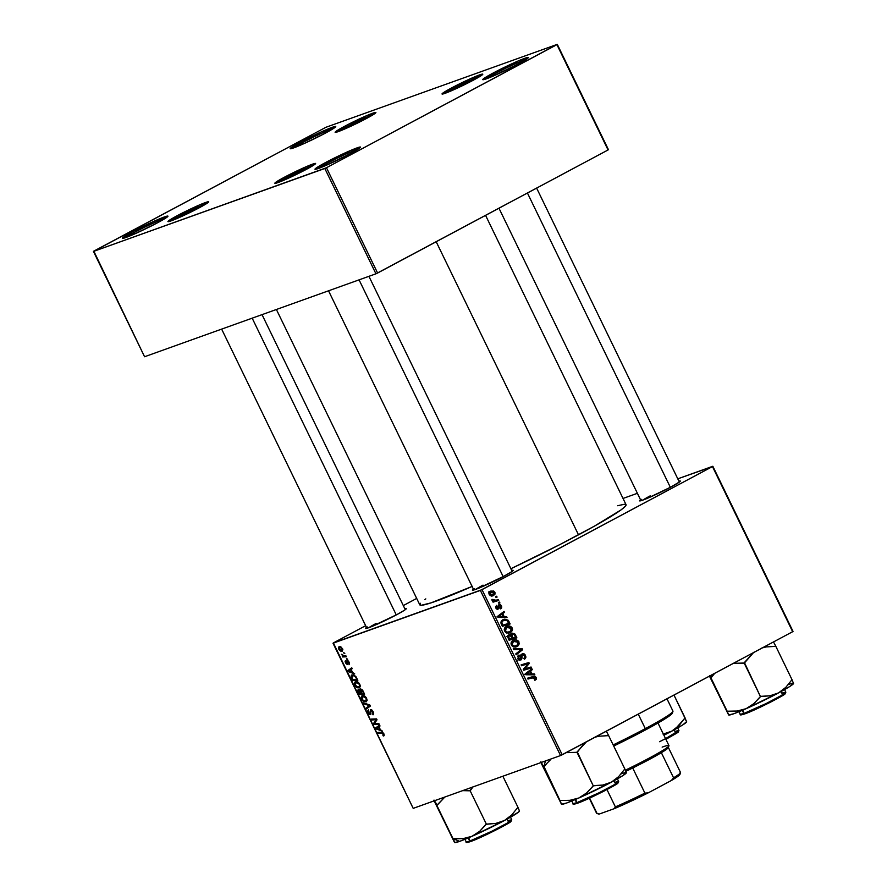 <?xml version="1.0" encoding="UTF-8"?>
<svg xmlns="http://www.w3.org/2000/svg" width="887" height="887" viewBox="0 0 887 887"><rect width="100%" height="100%" fill="white"/><g stroke="black" fill="none" stroke-linecap="round" stroke-linejoin="round"><path stroke-width="1.33" d="M358.215 149.105A23.993 1.552 -25.9 0 0 326.715 163.541L325.496 162.576A25.324 1.63 154.1 0 1 349.046 151.145A25.324 1.63 154.1 0 1 360.554 147.231A25.324 1.63 154.1 0 1 350.055 153.773L324.731 165.969L314.985 169.151L325.496 162.576L350.808 150.391L360.565 147.209L350.055 153.773A25.324 1.63 154.1 0 1 315.085 169.306A25.324 1.63 154.1 0 1 325.496 162.576L326.715 163.541A23.993 1.552 154.1 0 1 358.215 149.105M526.002 59.496A23.993 1.552 -25.9 0 0 494.502 73.943L493.272 72.978A25.324 1.63 154.1 0 1 516.833 61.547A25.324 1.63 154.1 0 1 528.342 57.633A25.324 1.63 154.1 0 1 517.842 64.174L492.518 76.36L482.772 79.542L493.272 72.978L518.596 60.782L528.342 57.6L517.842 64.174A25.324 1.63 154.1 0 1 482.872 79.708A25.324 1.63 154.1 0 1 493.272 72.978L494.502 73.943A23.993 1.552 154.1 0 1 526.002 59.496M333.412 128.537A23.993 1.552 -25.9 0 0 301.913 142.973L300.682 142.009A25.324 1.63 154.1 0 1 324.243 130.577A25.324 1.63 154.1 0 1 335.741 126.664A25.324 1.63 154.1 0 1 325.241 133.205L303.82 143.694L290.171 148.584L300.682 142.009L322.103 131.52L335.752 126.63L325.241 133.205A25.324 1.63 154.1 0 1 290.271 148.739A25.324 1.63 154.1 0 1 300.682 142.009L301.913 142.973A23.993 1.552 154.1 0 1 333.412 128.537M165.625 218.135A23.993 1.552 -25.9 0 0 134.125 232.582L132.895 231.607A25.324 1.63 154.1 0 1 156.456 220.187A25.324 1.63 154.1 0 1 167.953 216.262A25.324 1.63 154.1 0 1 157.454 222.814L136.033 233.292L122.384 238.182L132.895 231.607L154.316 221.129L167.621 216.051L166.057 217.858L157.454 222.814A25.324 1.63 154.1 0 1 122.484 238.348A25.324 1.63 154.1 0 1 132.895 231.607L134.125 232.582A23.993 1.552 154.1 0 1 165.625 218.135M302.534 144.259L301.913 142.973L302.534 144.259M134.746 233.869L134.125 232.582L134.746 233.869M327.347 164.827L326.715 163.541L327.347 164.827M495.134 75.229L494.502 73.943L495.134 75.229M639.671 500.911L639.66 500.911A22.663 1.464 154.1 0 0 670.949 487.007L679.885 481.674L680.041 480.965L678.954 481.186A22.663 1.464 154.1 0 1 680.351 481.153A22.663 1.464 154.1 0 1 670.949 487.007L648.297 497.917L640.968 500.723L639.571 500.767L641.279 499.326M473.381 589.101A22.663 1.464 154.1 0 0 472.483 590.188L472.483 590.188A22.663 1.464 154.1 0 0 503.772 576.295L511.466 571.86L513.174 570.408L511.755 570.463A22.663 1.464 154.1 0 1 513.163 570.441A22.663 1.464 154.1 0 1 503.772 576.295L478.071 588.458L472.704 590.21L474.101 588.602M366.486 627.419A22.663 1.464 154.1 0 0 365.588 628.506L365.588 628.506A22.663 1.464 154.1 0 0 396.877 614.602L404.572 610.167L406.279 608.726L404.882 608.781A22.663 1.464 154.1 0 1 406.268 608.748A22.663 1.464 154.1 0 1 396.877 614.602L371.176 626.776L365.81 628.528L367.207 626.921M510.901 568.722A114.645 7.395 -25.9 0 0 578.501 534.828L436.193 241.741L578.501 534.828A114.645 7.395 -25.9 0 0 626.045 504.67L485.577 215.375M276.389 309.485L419.795 604.823A114.645 7.395 -25.9 0 0 472.095 586.451M206.106 203.899A21.332 1.375 -25.9 0 0 178.564 216.594L177.345 215.63A22.663 1.464 154.1 0 1 198.422 205.407A22.663 1.464 154.1 0 1 208.711 201.892A22.663 1.464 154.1 0 1 199.309 207.746L176.657 218.657L167.931 221.506L177.345 215.63L199.996 204.72L208.722 201.87L199.309 207.746A22.663 1.464 154.1 0 1 168.02 221.65A22.663 1.464 154.1 0 1 177.345 215.63L178.564 216.594A21.332 1.375 154.1 0 1 206.106 203.899M313 165.581A21.332 1.375 -25.9 0 0 285.47 178.276L284.239 177.311A22.663 1.464 154.1 0 1 305.316 167.089A22.663 1.464 154.1 0 1 315.606 163.585A22.663 1.464 154.1 0 1 306.215 169.439L287.044 178.819L274.837 183.188L284.239 177.311L306.891 166.401L315.617 163.552L306.215 169.439A22.663 1.464 154.1 0 1 274.926 183.332A22.663 1.464 154.1 0 1 284.239 177.311L285.47 178.276A21.332 1.375 154.1 0 1 313 165.581M480.177 76.304A21.332 1.375 -25.9 0 0 452.647 88.999L451.416 88.035A22.663 1.464 154.1 0 1 472.494 77.801A22.663 1.464 154.1 0 1 482.783 74.297A22.663 1.464 154.1 0 1 473.392 80.152L454.222 89.532L442.014 93.911L451.416 88.035L470.587 78.655L482.484 74.109L481.087 75.717L473.392 80.152A22.663 1.464 154.1 0 1 442.103 94.055A22.663 1.464 154.1 0 1 451.416 88.035L452.647 88.999A21.332 1.375 154.1 0 1 480.177 76.304M373.283 114.623A21.332 1.375 -25.9 0 0 345.742 127.318L344.522 126.353A22.663 1.464 154.1 0 1 365.599 116.119A22.663 1.464 154.1 0 1 375.888 112.616A22.663 1.464 154.1 0 1 366.497 118.47L347.327 127.85L335.12 132.23L348.081 124.479L367.174 115.443L375.9 112.594L366.497 118.47A22.663 1.464 154.1 0 1 335.208 132.374A22.663 1.464 154.1 0 1 344.522 126.353L345.742 127.318A21.332 1.375 154.1 0 1 373.283 114.623M285.958 179.296L285.47 178.276L285.958 179.296M346.24 128.338L345.742 127.318L346.24 128.338M453.135 90.019L452.647 88.999L453.135 90.019M179.063 217.614L178.564 216.594L179.063 217.614M793.022 631.4L712.838 466.263L677.79 478.825L712.472 466.573L482.018 589.644L562.203 754.782L792.656 631.71L712.838 466.263L793.022 631.4M637.398 493.305L623.029 498.45L637.398 493.305M511.899 633.285L514.626 633.651L516.899 637.875L509.138 640.237L507.841 635.635L509.238 634.637L510.979 635.092L511.899 633.285L510.979 635.092L508.683 634.859L507.641 636.866L509.138 640.237L516.899 637.875L515.269 634.515L514.349 634.848L515.269 634.515L512.22 633.141M508.107 620.213L510.136 623.949L502.375 626.311L500.889 622.829L501.654 620.645L504.792 619.148L508.107 620.213L502.84 619.758L500.933 623.106L502.375 626.311L510.136 623.949L508.927 621.465L508.029 621.787L508.927 621.465L508.107 620.213L507.065 620.59L508.107 620.213M497.696 608.393L495.844 608.105L496.986 606.165L495.567 606.686L496.986 606.165L496.476 605.344L495.877 608.16L497.773 609.369L499.004 606.919L498.172 607.218L499.082 605.832L498.172 606.154L499.448 605.411L498.184 605.854L499.448 605.411L500.789 606.131L500.113 608.061L500.623 608.892L501.454 605.832L500.756 606.076L501.632 606.253L501.621 607.928L500.623 608.892L500.113 608.061L500.867 606.298L499.326 605.488L498.793 608.67L497.186 609.358L495.6 607.362L496.476 605.344L496.443 607.617L497.374 608.471L498.838 604.646L500.39 604.601L501.454 605.832L498.96 604.568L498.062 608.094L496.365 608.881L497.496 608.471M498.405 602.417L499.514 602.085L499.935 602.949L498.838 603.304L498.405 602.417L498.838 603.304L499.935 602.949L499.514 602.085L498.405 602.417M496.021 600.222L498.294 599.557L498.727 600.444L493.072 602.162L492.651 601.286L493.815 600.931L492.352 600.543L491.875 599.446L493.804 600.477L496.021 600.222L491.875 599.446L493.815 600.931L492.651 601.286L493.072 602.162L498.727 600.444L498.294 599.557L495.711 600.488L496.077 601.253L495.711 600.488L498.294 599.557L493.438 601.142L496.021 600.222M536.225 677.446L536.28 679.309L534.817 680.262L534.307 679.431L535.493 678.233L534.761 677.258L527.987 679.065L527.565 678.189L534.883 676.304L536.225 677.446L533.253 676.459L527.565 678.189L527.987 679.065L533.486 677.402L535.371 677.834L534.307 679.431L534.817 680.262L536.225 677.446L535.338 677.768L536.225 677.446M531.967 673.92L534.395 673.92L534.861 674.863L525.891 674.752L525.381 673.688L531.89 668.765L532.322 669.641L530.526 670.949L531.967 673.92L530.526 670.949L532.322 669.641L531.89 668.765L525.381 673.688L525.891 674.752L534.861 674.863L534.395 673.92L529.528 674.796L531.967 673.92M490.356 591.219L493.704 591.041L494.957 592.461L494.979 594.135L492.629 595.853L490.101 595.499L488.937 593.425L490.356 591.219L489.192 594.401C490.511 596.108 492.052 596.441 493.804 595.399L494.857 592.239L490.977 590.942M495.556 596.541L496.665 596.208L497.086 597.073L495.988 597.439L495.556 596.541L495.988 597.439L497.086 597.073L496.665 596.208L495.556 596.541M513.251 648.719L522.11 648.608L522.643 649.716L516.19 654.772L515.768 653.896L521.301 649.561L513.706 649.661L513.251 648.719L513.706 649.661L521.301 649.561L515.768 653.896L516.19 654.772L522.643 649.716L522.11 648.608L519.56 649.617L522.11 648.608L513.251 648.719M520.492 659.108L517.897 658.509L518.784 658.198L519.294 655.903L517.664 656.48L519.449 655.815L517.675 656.458L519.449 655.815L518.962 654.994L517.941 658.609L520.957 659.95L522.022 658.143L520.946 658.52L522.022 658.143L522.033 656.812L520.991 657.189L522.033 656.812L522.121 655.227L520.968 655.637L522.631 654.673L521.013 655.249L522.631 654.673L524.649 655.737L524.794 657.622L523.851 658.398L524.361 659.229L525.503 655.349L522.365 653.73L524.04 653.797L525.37 655.105L525.936 657.112L525.226 658.609L524.361 659.229L523.851 658.398L524.938 656.69L523.208 654.539L522.121 655.227L521.379 659.651L519.682 660.172L518.185 659.052L518.086 655.67L518.962 654.994L519.449 655.815L518.707 658.043L520.37 659.163L521.057 655.094L522.144 653.83L520.957 658.442L517.764 660.094M526.29 668.421L531.047 667.013L531.479 667.9L523.707 670.239L523.263 669.319L528.098 663.72L521.534 665.76L521.101 664.873L528.863 662.522L529.306 663.432L524.483 669.053L526.29 668.421L524.483 669.053L529.306 663.432L528.863 662.522L521.101 664.873L521.534 665.76L528.098 663.72L523.263 669.319L523.707 670.239L531.479 667.9L531.047 667.013L528.464 667.944L528.829 668.698L528.464 667.944L531.047 667.013L526.29 668.421M504.138 616.587L506.566 616.587L507.02 617.529L498.05 617.419L497.54 616.354L504.06 611.431L504.481 612.307L502.685 613.616L504.138 616.587L502.685 613.616L504.481 612.307L504.06 611.431L497.54 616.354L498.05 617.419L507.02 617.529L506.566 616.587L501.698 617.463L504.138 616.587M506.333 626.521L509.049 625.923L511.699 627.209L512.542 629.715L511.544 631.755L508.772 633.118L505.546 632.342L504.248 629.327L506.333 626.521C504.503 627.431 503.927 628.95 504.581 631.101L506.854 633.019L510.546 632.498L512.209 627.985L511.322 628.306L512.209 627.985C510.524 625.801 508.573 625.313 506.333 626.521L507.065 626.2M513.085 640.447L515.813 639.849L518.463 641.135L519.305 643.64L518.307 645.681L515.535 647.044L512.309 646.268L511.012 643.252L513.085 640.447C511.267 641.345 510.69 642.875 511.344 645.026L513.617 646.945L517.309 646.412L518.973 641.911L518.086 642.221L518.973 641.911C517.287 639.715 515.325 639.239 513.085 640.447L513.828 640.126M480.366 590.409L333.013 643.23L413.198 808.367L560.551 755.547L480.366 590.409L712.472 466.573L792.656 631.71L560.551 755.547L562.203 754.782L482.018 589.644L333.368 642.92L413.198 808.367L560.551 755.547L480.366 590.409M352.538 672.368L354.722 673.898L348.314 671.625L347.793 670.561L351.762 667.789L352.194 668.665L351.097 669.397L352.538 672.368L351.097 669.397L352.194 668.665L351.762 667.789L347.793 670.561L348.314 671.625L354.722 673.898L352.538 672.368M360.399 688.977L359.989 690.341L360.554 690.042L358.326 689.587L357.86 691.106L358.492 690.773L357.86 691.106L359.39 694.443L361.696 693.213L359.39 694.443L364.601 694.233L362.971 690.873L360.676 688.922L362.395 689.964L364.601 694.233L359.39 694.443L357.838 690.075L358.692 689.532L359.989 690.341L360.277 689.022M383.738 735.911L383.905 733.837L384.193 735.489L383.284 735.977L382.729 733.25L378.25 733.272L377.818 732.396L382.785 732.507L383.905 733.837L381.643 732.241L377.818 732.396L378.25 733.272L381.942 733.128L383.35 733.97L382.807 735.123L383.871 735.855M375.556 723.47L378.749 723.382L379.181 724.258L373.959 724.446L373.516 723.526L376.188 719.756L371.786 719.967L371.354 719.08L376.576 718.88L377.019 719.8L374.358 723.581L375.556 723.47L374.358 723.581L377.019 719.8L376.576 718.88L371.354 719.08L371.786 719.967L376.188 719.756L373.516 723.526L373.959 724.446L379.181 724.258L378.749 723.382L375.556 723.47M370.566 709.589L370.112 711.696L370.766 711.352L370.112 711.696L370.367 713.37L371.043 713.015L370.123 713.835L368.77 712.627L368.46 709.844L368.227 712.782L370.766 714.6L370.744 710.82L371.886 709.988L371.032 710.443L373.105 711.618L372.983 713.569L373.693 713.192L372.429 714.035L373.305 714.678L373.172 711.74L371.198 709.589L373.427 712.305L373.05 714.822L372.817 712.328L371.42 710.465L370.744 710.82L370.711 714.634L369.358 714.357L368.227 712.782L367.739 710.897L368.46 709.844L368.77 712.627L370.311 713.68L370.433 709.655M363.515 702.925L369.812 704.965L370.356 706.074L366.453 708.979L366.032 708.103L369.369 705.62L363.969 703.868L363.515 702.925L363.969 703.868L369.369 705.62L366.032 708.103L366.453 708.979L370.356 706.074L369.812 704.965L363.515 702.925M362.251 695.585L361.641 699.2L363.526 701.451L366.486 701.661L366.641 698.302C365.145 695.962 363.67 695.053 362.251 695.585L364.402 695.863L366.431 697.881L367.129 700.331L366.253 701.805L363.881 701.661L362.029 699.91L361.142 697.271L361.974 695.707M339.178 646.645L338.79 649.162L342.504 651.014L342.526 648.63L339.178 646.645L340.808 646.789L342.715 649.084L342.338 651.125L340.541 651.047L339.156 649.805L338.424 647.809L338.989 646.723M380.379 729.691L382.563 731.221L376.155 728.959L375.633 727.894L379.603 725.122L380.024 725.998L378.926 726.719L380.379 729.691L378.926 726.719L380.024 725.998L379.603 725.122L375.633 727.894L376.155 728.959L382.563 731.221L380.379 729.691M355.487 681.659L354.878 685.285L356.762 687.525L359.723 687.735L359.889 684.376C358.381 682.036 356.918 681.138 355.487 681.659L357.638 681.937L359.412 683.567L360.366 685.984L359.49 687.88L357.117 687.735L355.266 685.984L354.379 683.345L355.221 681.781M352.05 674.852L351.152 677.335L351.707 677.047L351.152 677.335L352.627 680.517L354.445 679.542L352.627 680.517L357.838 680.307L355.875 676.526L357.838 680.307L352.627 680.517L351.086 677.08L351.33 675.34L353.359 674.774L355.875 676.526L351.795 674.963M345.509 660.593L345.475 662.933L347.294 664.418L347.438 661.647L348.314 660.992L347.637 661.358L349.079 662.123L348.957 664.718L349.223 662.423L349.134 664.651L348.192 661.58L347.46 661.547L347.094 664.463L345.065 661.78L345.509 660.593L346.75 663.587L346.906 660.726L348.469 661.159L349.123 662.212L347.172 660.505L346.795 663.576L345.431 660.627M346.484 658.476L347.649 659.318L346.484 658.476M343.624 652.599L344.799 653.442L343.624 652.599M344.466 655.959L345.997 655.925L346.429 656.801L342.637 656.957L342.216 656.07L343.003 656.047L341.406 654.273L344.466 655.959L341.406 654.273L343.003 656.047L342.216 656.07L342.637 656.957L346.429 656.801L345.997 655.925L344.466 655.959M416.69 598.426L403.297 605.577L416.69 598.426M365.644 625.69L333.368 642.92L365.644 625.69M608.427 149.659L557.291 44.35L325.917 127.284L93.445 251.431L144.57 356.74L375.944 273.806L324.819 168.497L93.445 251.431L326.471 167.732L377.607 273.03L608.061 149.958L556.925 44.66L326.471 167.732L557.291 44.35L325.917 127.284L93.8 251.121L144.57 356.74L375.944 273.806L608.061 149.958L557.291 44.35L608.427 149.659M375.944 273.806L324.819 168.497L326.471 167.732L377.607 273.03L375.944 273.806M171.213 220.841A21.332 1.375 154.1 0 1 178.564 216.594A21.332 1.375 -25.9 0 0 171.213 220.841M445.296 93.246A21.332 1.375 154.1 0 1 452.647 88.999A21.332 1.375 -25.9 0 0 445.296 93.246M338.39 131.564A21.332 1.375 154.1 0 1 345.742 127.318A21.332 1.375 -25.9 0 0 338.39 131.564M278.108 182.522A21.332 1.375 154.1 0 1 285.47 178.276A21.332 1.375 -25.9 0 0 278.108 182.522M617.674 505.723L624.503 504.237M625.79 504.415L625.379 506.222L621.033 509.903L594.401 526.146L560.484 544.263L510.746 568.8M472.461 586.296L430.971 602.894L421.347 605.256L420.061 605.078L420.471 603.271M424.818 599.601L425.804 598.891M475.665 589.378A21.332 1.375 154.1 0 1 483.027 585.132A21.332 1.375 -25.9 0 0 475.665 589.378M368.77 627.697A21.332 1.375 154.1 0 1 376.121 623.45A21.332 1.375 -25.9 0 0 368.77 627.697M642.853 500.102A21.332 1.375 154.1 0 1 650.204 495.855A21.332 1.375 -25.9 0 0 642.853 500.102M639.66 500.911A22.663 1.464 154.1 0 1 640.558 499.824M341.75 650.315L339.211 649.051L339.599 647.51L340.874 646.823L339.599 647.51L342.493 648.563L341.905 650.249L340.187 650.127L339.056 648.597L340.863 646.823M342.027 650.171L342.881 649.716L341.894 650.249L341.828 648.319L339.599 647.51M365.688 700.996L363.537 700.641L362.184 699.045L362.617 696.472L364.069 695.707L362.617 696.472L366.575 698.158L365.688 700.996L366.42 699.776L365.71 697.803L364.302 696.628L362.373 696.594L361.874 698.102L362.805 699.987L364.967 701.129L367.129 700.242L365.987 700.83M364.047 695.696L362.617 696.472M370.189 706.196L366.032 708.103L370.189 706.196M370.034 705.42L368.327 706.329L370.034 705.42M369.979 705.298L369.369 705.62L369.979 705.298M369.07 704.721L368.105 705.232L369.07 704.721M364.89 703.38L363.969 703.868L364.89 703.38M375.811 723.459L373.959 724.446L375.811 723.459M375.101 722.683L373.516 723.526L375.101 722.683M376.276 720.92L374.669 721.774L376.276 720.92M376.986 719.745L375.523 720.521L376.986 719.745M376.831 719.412L376.188 719.756L376.831 719.412M376.598 718.936L374.857 719.867L376.598 718.936M373.604 718.991L371.786 719.967L373.604 718.991M384.193 735.489L383.284 735.977L384.193 735.489M383.35 733.97L383.239 735.068M382.94 732.595L381.942 733.128L382.94 732.595M380.068 732.307L378.25 733.272L380.068 732.307M376.997 728.504L376.155 728.959L376.997 728.504M379.858 726.109L375.633 727.894L379.858 726.109M376.443 728.371L379.614 729.402L376.443 728.371L378.949 726.775L380.102 729.147L378.461 727.03L377.463 727.739M359.645 689.975L358.536 690.629L358.725 691.782L359.568 693.534L361.197 693.468L359.568 693.534L358.847 692.037L358.769 690.452L360.488 690.252L359.634 690.707L360.998 691.793L361.197 693.468L358.769 690.452M361.752 689.332L360.51 690.13L360.776 691.317L361.807 693.446L363.57 693.379L361.807 693.446L360.809 689.842L361.763 689.343L360.809 689.842L362.838 690.618L362.328 690.895L364.058 693.113L360.809 689.842M358.925 687.07L356.785 686.715L355.421 685.119L355.853 682.558L357.306 681.781L355.853 682.558L359.812 684.243L359.523 686.549L359.246 684.332L357.539 682.702L355.41 682.835L355.31 684.886L357.372 687.037L360.366 686.316L359.235 686.915M357.284 681.77L355.853 682.558M349.168 671.171L348.314 671.625L349.168 671.171M352.028 668.776L347.793 670.561L352.028 668.776M348.613 671.038L351.773 672.08L348.613 671.038L351.119 669.441L351.773 672.08L352.272 671.814L351.773 672.08L350.62 669.707L349.633 670.417M356.807 679.453L352.815 679.608L351.74 677.213L353.902 674.952L352.449 675.728C353.758 675.195 355.022 676.071 356.264 678.333L354.988 676.404L353.203 675.606L351.74 676.371L352.194 678.344L352.815 679.608L356.807 679.453M353.88 674.94L352.449 675.728M347.826 660.604L346.795 661.159L347.826 660.604M347.172 660.505L346.795 661.159M347.516 659.041L346.917 659.363L347.516 659.041M344.666 653.165L344.056 653.486L344.666 653.165M344.522 655.948L342.637 656.957L344.522 655.948M492.44 594.933L491.775 595.953M492.429 595.898L493.804 595.399L492.429 595.898M493.117 595.709L493.804 595.399M489.735 591.629L491.065 591.939M491.586 596.097L492.529 594.113M491.365 592.117L488.914 591.718M493.305 594.578L494.247 593.625L494.07 592.35L491.187 591.906L489.014 592.716L490.777 592.095L489.158 594.334L491.043 594.977L493.305 594.578L489.857 594.09L490.777 592.095L494.203 592.571L493.305 594.578L490.201 595.731M490.777 592.095L488.648 592.815M520.004 650.515L522.643 649.716L520.059 650.648L515.813 653.974L520.004 650.515M513.684 649.606L519.527 649.528L513.684 649.606M525.503 655.349L524.616 655.67L525.503 655.349M522.631 654.673L520.203 655.526M518.762 659.717L520.181 659.218M521.257 654.639L521.833 654.939M521.911 654.994L520.979 654.551M519.128 660.15L519.405 659.351M521.157 664.995L528.863 662.522L526.279 663.443L526.656 664.219L526.279 663.443L521.157 664.995M527.854 663.953L529.306 663.432L527.854 663.953M524.383 667.955L526.091 667.346L524.383 667.955M525.148 668.798L524.483 669.053M529.672 670.439L532.322 669.641L528.064 672.124L529.672 670.439M525.426 673.776L529.761 671.514L530.914 673.887L528.408 674.785L530.914 673.887L526.468 673.92L529.761 671.514L524.727 674.286M528.253 673.854L525.869 674.697L530.914 673.887L529.761 671.514L525.636 674.22L528.253 673.854M534.817 680.262L535.504 679.996M533.087 677.624L531.468 677.202L527.621 678.311L533.253 676.459L530.67 677.38L533.641 678.378M491.886 599.712L492.85 599.368L491.886 599.712M492.019 600.211L492.895 599.889L492.019 600.211M499.448 605.411L498.228 605.832M501.831 613.105L504.481 612.307L500.224 614.791L501.831 613.105M497.585 616.454L501.92 614.181L503.073 616.554L500.578 617.452L503.073 616.554L498.627 616.598L501.92 614.181L496.886 616.964M500.412 616.52L498.028 617.374L503.073 616.554L501.92 614.181L497.795 616.897L500.412 616.52M507.098 623.949L507.486 624.747L507.098 623.949M503.628 619.403L502.84 619.758M502.341 620.057L504.16 620.257M504.282 620.312L502.896 620.046M503.217 620.656L501.82 622.364L502.851 625.147L508.794 623.339L506.821 620.434L503.217 620.656C505.268 619.492 506.954 620.013 508.251 622.219L508.794 623.339L501.998 625.546L508.794 623.339L501.964 625.468L502.851 625.147L502.23 623.883L501.355 624.204L502.23 623.883L501.82 622.718L500.922 623.051L503.217 620.656L501.122 621.399L503.916 620.346L501.155 621.332M509.548 631.888L508.373 633.174M508.816 633.118L510.546 632.498L508.816 633.118M509.67 632.886L510.546 632.498M505.801 626.843L507.552 627.076M508.229 633.263L509.615 631.766M507.686 627.12L505.657 626.854M507.22 632.708L506.477 632.974M510.158 631.599L511.577 629.604L510.391 627.331L506.677 627.442L511.355 628.362L510.158 631.599L505.767 632.509L507.076 632.043L505.424 630.69L504.537 631.001L505.424 630.69L506.677 627.442L504.581 628.184L507.32 627.153L504.614 628.118M506.61 632.941L509.404 631.943L507.275 632.098L505.568 630.934L505.39 628.717L506.677 627.442M513.861 637.875L514.249 638.673L513.861 637.875M509.726 635.535L507.641 636.245L510.369 635.657L512.032 638.341L508.728 639.394L509.615 639.072L508.883 637.587L508.007 637.897L508.883 637.587L509.138 635.713L510.369 635.657L509.737 635.535M511.123 634.05L511.744 634.338M512.043 634.582L510.69 633.961M510.358 638.995L512.941 638.063L510.358 638.995M509.448 639.261L512.032 638.341L509.448 639.261M512.298 634.161L511.721 635.347L512.941 638.063L515.558 637.265L514.083 634.515L512.509 634.061L514.316 634.793L515.558 637.265L512.974 638.197L515.558 637.265L512.941 638.063L512.043 636.212L511.145 636.544L512.043 636.212L512.298 634.161L510.967 634.637L512.509 634.072L510.967 634.615M509.138 635.713L508.561 636.644L509.615 639.072L512.032 638.341L510.369 635.657M516.312 645.814L515.136 647.1M515.569 647.044L517.309 646.412L515.569 647.044M516.422 646.811L517.309 646.412M512.564 640.769L514.316 641.002M514.992 647.188L516.378 645.692M514.449 641.046L512.409 640.78M513.983 646.634L513.24 646.9M516.921 645.525L518.352 643.275L517.154 641.257L513.44 641.368L518.119 642.288L516.921 645.525L512.531 646.435L513.828 645.969L512.187 644.616L511.3 644.927L512.187 644.616L513.44 641.368L511.344 642.11L514.083 641.079L511.378 642.044M513.373 646.867L516.167 645.869L514.028 646.024L512.32 644.86L512.154 642.643L513.44 641.368M485.777 79.032A23.993 1.552 154.1 0 1 494.502 73.943A23.993 1.552 -25.9 0 0 485.777 79.032M317.989 168.63A23.993 1.552 154.1 0 1 326.715 163.541A23.993 1.552 -25.9 0 0 317.989 168.63M125.4 237.672A23.993 1.552 154.1 0 1 134.125 232.582A23.993 1.552 -25.9 0 0 125.4 237.672M293.187 148.062A23.993 1.552 154.1 0 1 301.913 142.973A23.993 1.552 -25.9 0 0 293.187 148.062M672.18 712.749L669.463 715.864L658.254 722.883L613.704 746.045A65.316 4.213 -25.9 0 0 645.237 730.068L645.304 728.637A66.647 4.302 154.1 0 1 613.161 744.925A66.647 4.302 -25.9 0 0 645.304 728.637L638.263 714.157L645.304 728.637A66.647 4.302 -25.9 0 0 672.945 711.108L666.98 698.823M672.945 711.418A66.647 4.302 154.1 0 1 645.304 728.637L645.237 730.068A65.316 4.213 -25.9 0 0 672.324 713.192L672.945 711.418M359.069 279.849L503.162 576.617L359.069 279.849M454.61 842.462L433.865 800.262L454.565 842.539L459.643 841.364L453.29 838.747L459.643 841.364L472.05 836.275L463.081 838.625L453.49 838.658L454.565 842.539L436.814 805.329L453.091 838.836L463.081 838.625L472.05 836.275L504.47 820.497L495.9 823.391L485.965 824.311L479.778 831.23L472.05 836.275A36.068 2.328 -25.9 0 0 504.47 820.497L518.684 812.004L519.46 810.906L517.919 807.248L519.416 810.984M454.676 842.617L454.621 842.595A36.068 2.328 -25.9 0 0 454.676 842.617A36.068 2.328 -25.9 0 0 459.643 841.364A36.068 2.328 -25.9 0 0 472.05 836.275L479.778 831.23L486.364 824.134L470.088 790.627L486.364 824.134L495.9 823.391L504.47 820.497A36.068 2.328 -25.9 0 0 519.427 811.173L519.483 811.028M469.755 841.087L466.185 841.896A25.324 1.63 -25.9 0 0 469.755 841.087L468.225 837.938L469.755 841.087A25.324 1.63 -25.9 0 0 495.7 829.312A25.324 1.63 -25.9 0 0 511.744 819.765L507.065 823.191L492.23 831.052L469.755 841.087A0.798 0.687 70.3 0 0 470.631 841.519A0.798 0.687 -109.7 0 1 469.755 841.087M511.045 820.741L507.419 823.812L497.352 829.301L470.72 841.475A0.798 0.687 -109.7 0 1 470.631 841.519A0.798 0.687 70.3 0 0 470.72 841.475L495.212 830.387L509.038 822.814L510.857 820.752M434.02 800.074L436.814 805.329L444.842 797.025L437.213 805.152A41.401 2.672 154.1 0 1 436.803 805.307A41.401 2.672 -25.9 0 0 437.213 805.152L434.02 800.074M462.659 790.639L469.689 790.805L473.203 786.547L470.465 790.428A41.401 2.672 154.1 0 1 469.689 790.805A41.401 2.672 -25.9 0 0 470.465 790.428L462.659 790.639M502.862 776.225L517.941 807.27L511.744 814.931L504.47 820.497L511.744 814.931L517.941 807.27L502.862 776.225M508.173 820.575L511.744 819.765L511.012 821.429C511.633 822.249 480.987 838.06 470.631 841.508C467.139 842.717 465.653 842.838 466.185 841.896L464.932 839.313M252.174 318.167L396.267 614.924L252.174 318.167M550.295 759.926L547.046 763.197L550.295 759.926M544.119 766.834L547.046 763.197L544.119 766.834A41.401 2.672 154.1 0 1 543.908 766.911A41.401 2.672 -25.9 0 0 544.119 766.834L561.46 804.221L542.024 764.849L561.46 804.221L566.538 803.045L578.945 797.956L569.975 800.307L559.985 800.517L544.119 766.834M545.372 760.991L543.908 766.911L545.372 760.991M561.582 804.298L561.515 804.276A36.068 2.328 -25.9 0 0 561.582 804.298A36.068 2.328 -25.9 0 0 578.945 797.956A36.068 2.328 -25.9 0 0 611.376 782.179L602.794 785.073L593.259 785.815L577.37 752.109A41.401 2.672 154.1 0 1 576.594 752.486L566.25 752.619L576.993 752.32L593.259 785.815L586.673 792.911L578.945 797.956L611.376 782.179L618.638 776.624L624.836 768.962L608.571 735.456L624.836 768.962L618.638 776.624L611.376 782.179L622.696 775.715L626.311 772.666A36.068 2.328 -25.9 0 0 621.233 773.841M615.068 782.256L618.649 781.447L613.959 784.873L599.124 792.734L576.661 802.768A0.798 0.687 70.3 0 0 577.614 803.156L602.107 792.08L615.933 784.496L617.762 782.434M575.131 799.619L576.661 802.768A25.324 1.63 -25.9 0 0 602.606 790.993A25.324 1.63 -25.9 0 0 618.649 781.447L617.906 783.11C618.527 783.931 587.881 799.752 577.537 803.201A0.798 0.687 -109.7 0 1 576.661 802.768L575.131 799.619M608.549 735.423L606.331 731.21L608.549 735.423A41.401 2.672 154.1 0 1 608.183 735.656L608.549 735.423A41.401 2.672 -25.9 0 1 608.183 735.656L608.549 735.423M626.311 772.666L624.814 768.929L626.311 772.666M542.035 764.871L540.771 761.944L542.035 764.871M540.926 761.756L543.698 766.989A41.401 2.672 -25.9 0 0 543.908 766.911A41.401 2.672 154.1 0 1 543.698 766.989L540.926 761.756M577.37 752.109L583.18 744.648L586.617 741.576L576.594 752.486A41.401 2.672 -25.9 0 0 577.37 752.109M594.645 737.297L599.035 736.199L608.183 735.656L599.035 736.199L594.645 737.297M617.94 782.423L614.314 785.494L604.247 790.982L577.614 803.156A0.798 0.687 -109.7 0 1 577.526 803.201C573.956 804.398 572.481 804.52 573.08 803.578A25.324 1.63 -25.9 0 0 576.661 802.768L573.08 803.578L571.827 800.994M626.377 772.71L626.322 772.854A36.068 2.328 -25.9 0 1 611.376 782.179L602.794 785.073L593.636 785.616L586.673 792.911L578.945 797.956L569.975 800.307L559.985 800.517L561.504 804.154M670.35 487.329L527.432 193.022L670.35 487.329M673.987 695.075L685.119 717.993L675.484 728.726L671.659 731.21L663.077 734.114L671.659 731.21L682.979 724.746L686.638 721.63L673.987 695.075M686.593 721.696L684.742 718.193L678.921 725.655L671.659 731.21A36.068 2.328 -25.9 0 1 663.908 735.234L671.659 731.21A36.068 2.328 -25.9 0 0 686.605 721.896L686.66 721.752M659.529 741.709A25.324 1.63 -25.9 0 0 678.932 730.489L665.572 738.649M678.222 731.465L676.714 733.205L665.893 739.314L676.936 733.061L678.045 731.476M675.351 731.298L678.932 730.489L678.189 732.152L665.893 739.314M714.235 673.909L711.296 677.557L714.235 673.909M711.086 677.635A41.401 2.672 -25.9 0 0 711.296 677.557A41.401 2.672 154.1 0 1 711.086 677.635L711.762 674.907L711.086 677.635A41.401 2.672 154.1 0 1 710.875 677.712L728.637 714.944L709.467 676.127L728.637 714.944L733.715 713.769L746.122 708.68L737.152 711.03L727.163 711.241L710.897 677.735A41.401 2.672 -25.9 0 0 711.086 677.635M728.704 715A36.068 2.328 -25.9 0 0 728.759 715.022A36.068 2.328 -25.9 0 0 746.122 708.68A36.068 2.328 -25.9 0 0 778.553 692.891L769.971 695.796L760.436 696.539L744.548 662.833A41.401 2.672 154.1 0 1 743.772 663.21L733.438 663.332L744.171 663.032L760.436 696.539L753.85 703.635L746.122 708.68L778.553 692.891L785.815 687.336L792.013 679.675L775.748 646.168L792.013 679.675L785.815 687.336L778.553 692.891L789.885 686.438L793.488 683.378A36.068 2.328 -25.9 0 0 788.41 684.564M782.245 692.98L785.827 692.17L781.137 695.596L766.301 703.458L743.838 713.492A0.798 0.687 70.3 0 0 744.792 713.88L769.284 702.792L783.11 695.208L784.94 693.157M742.308 710.332L743.838 713.492A25.324 1.63 -25.9 0 0 769.783 701.717A25.324 1.63 -25.9 0 0 785.827 692.17L785.084 693.834C785.705 694.654 755.07 710.465 744.714 713.913A0.798 0.687 -109.7 0 1 743.838 713.492L742.308 710.332M775.726 646.146L773.508 641.933L775.726 646.146A41.401 2.672 154.1 0 1 775.371 646.379L775.726 646.146A41.401 2.672 -25.9 0 1 775.371 646.379L775.726 646.146M793.488 683.378L791.991 679.653L793.488 683.378M709.733 675.517L710.897 677.735L709.733 675.517M744.548 662.833L753.795 652.3L743.772 663.21A41.401 2.672 -25.9 0 0 744.548 662.833M761.822 648.02L766.213 646.911L775.371 646.379L766.213 646.911L761.822 648.02M785.128 693.146L783.609 694.887L771.424 701.706L744.792 713.88A0.798 0.687 -109.7 0 1 744.703 713.924C741.144 715.11 739.658 715.244 740.257 714.29A25.324 1.63 -25.9 0 0 743.838 713.492L740.257 714.29L739.004 711.718M793.555 683.433L793.51 683.578A36.068 2.328 -25.9 0 1 778.553 692.891L769.971 695.796L760.813 696.339L753.85 703.635L746.122 708.68L737.152 711.03L727.14 711.219L728.693 714.867M680.063 772.322A46.656 3.016 154.1 0 1 680.517 772.721A46.656 3.016 154.1 0 1 673.566 777.81L661.358 752.686L673.566 777.81A46.656 3.016 -25.9 0 0 680.529 772.499L668.321 747.364A46.656 3.016 154.1 0 1 661.358 752.686L632.708 767.987A46.656 3.016 154.1 0 1 625.867 771.335A46.656 3.016 -25.9 0 0 632.708 767.987A46.656 3.016 -25.9 0 0 661.358 752.686A46.656 3.016 -25.9 0 0 668.321 747.586L668.931 745.812A47.987 3.093 154.1 0 1 625.368 770.182A47.987 3.093 -25.9 0 0 668.942 745.59L657.988 723.038M662.157 747.12A47.987 3.093 154.1 0 1 668.931 745.812M679.664 774.129L677.768 776.458L671.426 780.46L673.566 777.81L671.426 780.46L648.209 792.867L644.904 793.122L632.708 767.987L644.904 793.122A46.656 3.016 154.1 0 1 615.367 806.871L614.214 808.689L599.368 814.011L597.051 813.434L589.6 798.1L597.051 813.434A46.656 3.016 154.1 0 1 596.751 813.39L598.537 814A45.326 2.927 -25.9 0 0 599.368 814.011L598.348 813.789M680.517 772.721L679.908 774.484A45.326 2.927 -25.9 0 1 671.426 780.46L648.209 792.867A45.326 2.927 -25.9 0 1 614.214 808.689L615.367 806.871L606.974 789.574L615.367 806.871A46.656 3.016 -25.9 0 0 644.904 793.122L648.209 792.867L614.214 808.689L599.368 814.011L597.051 813.434A46.656 3.016 -25.9 0 1 596.585 813.257L589.29 798.245M370.966 710.476L371.886 709.988M347.593 661.38L348.314 660.992M509.349 635.613L506.765 636.544M368.925 276.323L512.187 571.361M613.893 780.815L614.813 782.722M328.534 290.803L473.813 589.988M575.519 799.453L576.439 801.349M510.491 817.182L511.744 819.765M507.918 821.029L506.998 819.133M405.292 609.668L262.031 314.641M469.545 839.667L468.624 837.76M366.919 628.306L221.639 329.11M617.396 778.875L618.649 781.447M743.628 712.073L742.696 710.165M640.991 500.712L498.971 208.223M781.99 693.434L781.07 691.538M679.364 482.073L536.624 188.111M674.175 729.857L675.096 731.753M677.679 727.905L678.932 730.489M784.574 689.587L785.827 692.17"/></g></svg>
